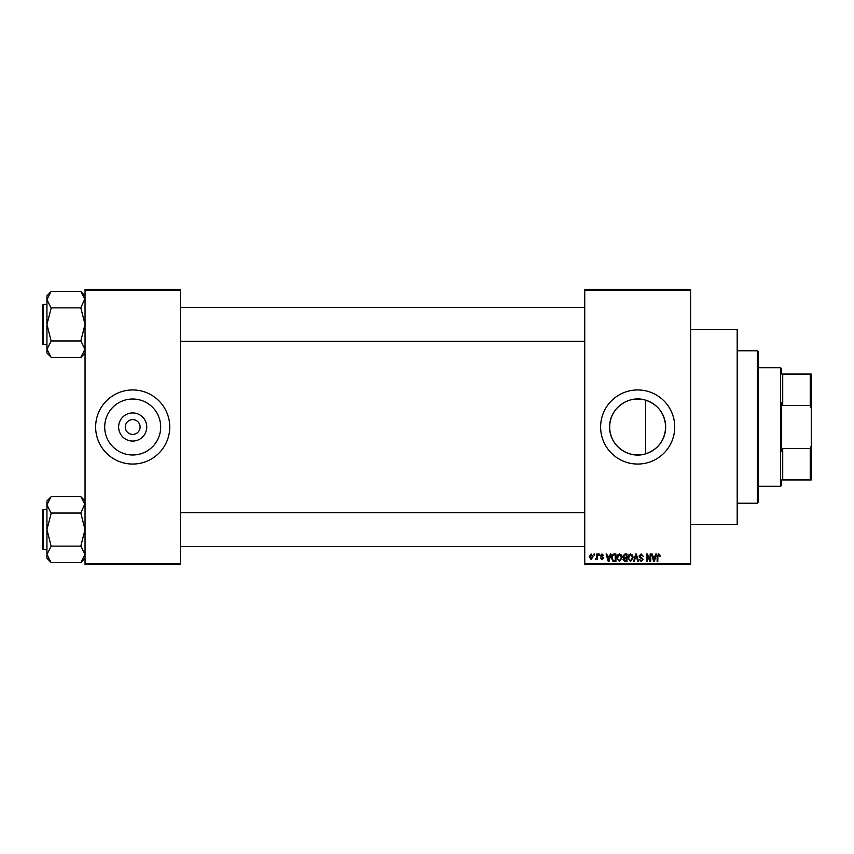 <?xml version="1.0" encoding="UTF-8"?>
<svg xmlns="http://www.w3.org/2000/svg" width="854" height="854" viewBox="0 0 854 854"><rect width="100%" height="100%" fill="white"/><g stroke="black" fill="none" stroke-linecap="round" stroke-linejoin="round"><path stroke-width="1.28" d="M146.749 427A14.059 14.059 0 0 1 132.69 441.059A14.059 14.059 0 0 1 118.631 427A14.059 14.059 0 0 1 132.69 412.941A14.059 14.059 0 0 1 146.749 427M125.282 427A7.408 7.408 0 0 0 132.69 434.408A7.408 7.408 0 0 0 140.099 427A7.408 7.408 0 0 0 132.69 419.592A7.408 7.408 0 0 0 125.282 427M104.7 427A27.99 27.99 0 0 0 132.69 454.99A27.99 27.99 0 0 0 160.68 427A27.99 27.99 0 0 0 132.69 399.01A27.99 27.99 0 0 0 104.7 427M95.637 427A37.053 37.053 0 0 0 132.69 464.053A37.053 37.053 0 0 0 169.743 427A37.053 37.053 0 0 0 132.69 389.947A37.053 37.053 0 0 0 95.637 427M645.592 453.848C628.32 459.495 609.105 445.062 609.681 427C609.126 408.917 628.32 394.516 645.592 400.152C658.188 404.636 664.882 413.582 665.672 427C664.882 440.418 658.188 449.364 645.592 453.848L645.592 400.152M665.672 427A27.99 27.99 0 0 1 637.682 454.99A27.99 27.99 0 0 1 609.681 427A27.99 27.99 0 0 1 637.682 399.01A27.99 27.99 0 0 1 665.672 427M600.618 427A37.053 37.053 0 0 0 637.682 464.053A37.053 37.053 0 0 0 674.735 427A37.053 37.053 0 0 0 637.682 389.947A37.053 37.053 0 0 0 600.618 427M690.608 329.601L737.194 329.601L737.194 524.399L690.608 524.399M690.608 290.435L584.744 290.435L584.744 289.367L690.608 289.367L690.608 564.633L584.744 564.633L584.744 563.565L690.608 563.565M593.978 554.043L594.651 554.043L594.651 555.1L593.978 555.1L593.978 554.043M598.601 554.043L599.273 554.043L599.273 555.1L598.601 555.1L598.601 554.043M610.311 554.043L611.016 554.043L608.966 561.452L608.261 561.452L606.105 554.043L606.81 554.043L607.397 556.253L609.724 556.253L610.311 554.043M621.424 555.111L622.086 557.651L619.481 561.548L616.887 557.737L617.559 555.079L619.492 553.947L621.424 555.111M632.494 555.111L633.156 557.651L630.551 561.548L627.957 557.737L628.629 555.079L630.551 553.947L632.494 555.111M641.119 553.947L643.35 556.445L641.066 554.812L639.699 556.082L643.158 559.519L641.247 561.548L639.219 559.338L641.226 560.683L642.486 559.487L642.272 558.74L640.052 557.854L639.027 556.093L641.119 553.947M655.733 554.043L656.448 554.043L654.399 561.452L653.684 561.452L651.538 554.043L652.242 554.043L652.83 556.253L655.157 556.253L655.733 554.043M584.744 290.435L584.744 563.565M659.704 554.47L660.099 556.253L659.427 556.349L658.615 554.812L657.89 555.367L657.793 561.452L657.121 561.452L657.121 556.424L658.647 553.947L659.704 554.47M650.097 554.043L650.769 554.043L650.769 561.452L650.043 561.452L647.204 555.506L647.204 561.452L646.531 561.452L646.531 554.043L647.257 554.043L650.097 559.968L650.097 554.043M635.718 554.043L636.379 554.043L638.376 561.452L637.682 561.452L636.091 554.908L634.308 561.452L633.604 561.452L635.718 554.043M624.904 554.043L626.996 554.043L626.996 561.452L624.904 561.452L623.046 559.594L623.772 558.036L622.854 556.221L624.904 554.043M613.951 554.043L615.926 554.043L615.926 561.452L612.969 561.313L611.4 557.79C611.229 555.676 612.072 554.427 613.951 554.043M601.963 553.947L603.607 555.676L601.921 554.716L601.013 555.548L603.511 557.993L601.995 559.53L600.426 557.982L601.963 558.762L602.839 558.1L600.33 555.687L601.963 553.947M596.679 554.043L597.352 554.043L597.352 559.434L596.679 558.569L595.879 559.53L595.238 559.242L596.551 557.94L596.679 554.043M591.139 553.947L593.018 556.733L591.139 559.53L589.271 556.787L591.139 553.947M180.333 564.633L85.048 564.633L85.048 563.565L180.333 563.565L180.333 564.633M180.333 290.435L85.048 290.435L85.048 289.367L180.333 289.367L180.333 563.565M85.048 290.435L85.048 563.565M654.303 559.274L654.933 557.118L653.054 557.118L653.993 560.683L654.303 559.274M630.551 560.683L632.483 557.641L630.562 554.812L628.629 557.758L628.918 559.434L630.551 560.683M626.324 560.587L626.324 558.377L624.349 558.441L623.719 559.466L626.324 560.587M626.324 557.502L626.324 554.908L624.189 555.004L623.527 556.21L624.989 557.502L626.324 557.502M619.481 560.683L621.413 557.641L619.492 554.812L617.559 557.758L617.848 559.434L619.481 560.683M615.254 560.587L615.254 554.908L614.037 554.908L612.35 555.986L612.072 557.801L613.097 560.438L615.254 560.587M608.87 559.274L609.5 557.118L607.632 557.118L608.56 560.683L608.87 559.274M591.16 558.762L592.345 556.744L591.128 554.716L589.943 556.744L591.16 558.762M757.306 350.78L758.363 351.837L758.363 502.163L757.306 503.219L757.306 350.78L737.194 350.78M85.048 353.054L80.81 357.484L51.165 357.484L46.938 349.222L51.165 341.152L46.938 324.413L51.165 308.273L46.938 299.605L51.165 291.342L80.81 291.342L85.048 299.605L84.962 298.494L80.81 307.878L51.165 307.878M51.165 357.292L46.938 353.054L46.938 295.772L51.165 291.534M42.7 306.415L42.7 304.931A0.64 0.64 0 0 1 43.34 304.302L43.34 344.525A0.64 0.64 0 0 1 42.7 343.895L42.7 304.931A0.64 0.64 0 0 1 43.34 304.302L46.938 304.302M43.34 344.525L46.938 344.525M80.81 307.878L85.048 324.413L80.81 340.949L51.165 340.949M80.81 340.949L85.048 349.222L80.81 357.292M80.81 291.534L85.048 295.772M781.656 479.937L782.712 479.937L781.656 479.937L781.656 485.232L780.599 486.289L758.363 486.289M782.712 448.596L810.243 448.596L811.3 445.607L811.3 479.937L782.712 479.937L782.712 448.596L781.656 451.254L781.656 402.746L782.712 405.404L782.712 374.063L781.656 374.063L781.656 368.768L780.599 367.711L758.363 367.711M780.599 486.289L780.599 367.711M782.712 374.063L811.3 374.063L811.3 445.607M811.3 408.393L810.243 405.404L810.243 374.063M782.712 405.404L810.243 405.404M810.243 479.937L810.243 448.596M42.7 343.895L42.7 342.411M85.048 558.228L80.81 562.658L51.165 562.658L46.938 554.395L51.165 546.325L46.938 529.587L51.165 513.446L46.938 504.778L51.165 496.516L80.81 496.516L85.048 504.778L84.962 503.657L80.81 513.051L51.165 513.051M51.165 562.466L46.938 558.228L46.938 500.946L51.165 496.708M42.7 511.589L42.7 510.105A0.64 0.64 0 0 1 43.34 509.475L43.34 549.698A0.64 0.64 0 0 1 42.7 549.069L42.7 510.105A0.64 0.64 0 0 1 43.34 509.475L46.938 509.475M43.34 549.698L46.938 549.698M80.81 513.051L85.048 529.587L80.81 546.122L51.165 546.122M80.81 546.122L85.048 554.395L80.81 562.466M80.81 496.708L85.048 500.946M42.7 549.069L42.7 547.585M757.306 503.219L737.194 503.219M584.744 307.472L180.333 307.472M584.744 341.354L180.333 341.354M180.333 546.528L584.744 546.528M180.333 512.646L584.744 512.646"/></g></svg>
